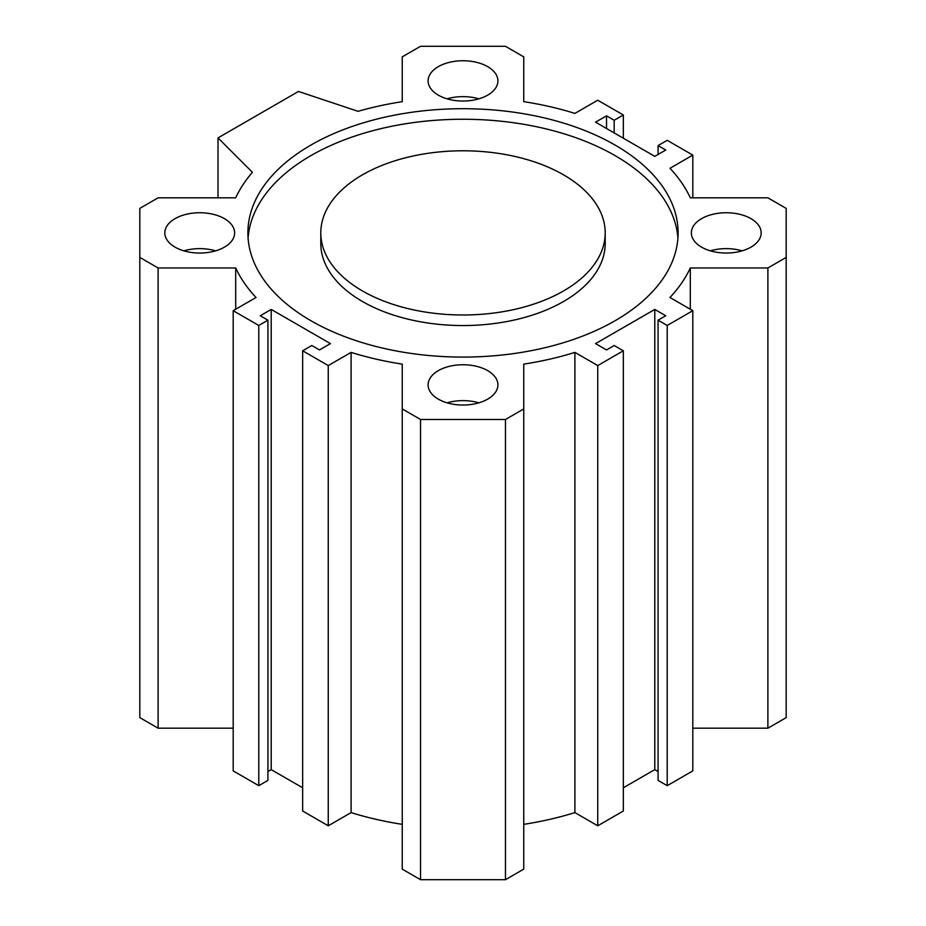 <?xml version="1.0" encoding="UTF-8"?>
<svg xmlns="http://www.w3.org/2000/svg" width="926" height="926" viewBox="0 0 926 926"><rect width="100%" height="100%" fill="white"/><g stroke="black" fill="none" stroke-linecap="round" stroke-linejoin="round"><path stroke-width="1.39" d="M320.801 232.889L320.801 243.445A142.199 82.101 0 0 0 362.448 301.506A142.199 82.101 0 0 0 517.414 319.296A142.199 82.101 0 0 0 605.199 243.445L605.199 232.889A142.199 82.101 0 0 0 463 150.788A142.199 82.101 0 0 0 320.801 232.889A142.199 82.101 0 0 0 362.448 290.949A142.199 82.101 0 0 0 517.414 308.74A142.199 82.101 0 0 0 605.199 232.889M248.075 238.167A215.11 124.2 180 0 1 463 119.257A215.11 124.2 180 0 1 677.925 238.167M310.893 320.709A215.11 124.2 180 0 1 247.89 232.889A215.11 124.2 180 0 1 463 108.701A215.11 124.2 180 0 1 678.11 232.889A215.11 124.2 180 0 1 545.321 347.632A215.11 124.2 180 0 1 310.893 320.709M595.545 343.615L606.518 349.947L614.193 345.514L623.337 350.792L597.745 365.573L574.896 352.389A235.285 135.844 180 0 1 523.757 364.126L523.757 408.922L505.457 419.49L420.543 419.49L402.243 408.922L402.243 364.126A235.285 135.844 180 0 1 351.104 352.389L328.255 365.573L302.663 350.792L311.807 345.514L319.482 349.947L330.455 343.615L271.214 309.423L260.252 315.754L267.927 320.188L258.782 325.466L233.19 310.685L256.027 297.501A235.285 135.844 180 0 1 235.702 267.973L158.114 267.973L139.814 257.405L139.814 208.385L158.114 197.817L235.702 197.817A235.285 135.844 180 0 1 252.416 172.305L218.015 137.893L298.461 91.454L358.049 111.317A235.285 135.844 180 0 1 402.243 101.663L402.243 56.868L420.543 46.3L505.457 46.3L523.757 56.868L523.757 101.663A235.285 135.844 180 0 1 574.896 113.4L597.745 100.216L623.337 114.986L614.193 120.264L606.518 115.831L595.545 122.163L654.786 156.367L665.748 150.035L658.073 145.602L667.218 140.324L692.81 155.105L669.973 168.289A235.285 135.844 180 0 1 690.298 197.817L767.885 197.817L786.186 208.385L786.186 257.405L767.885 267.973L690.298 267.973A235.285 135.844 180 0 1 669.973 297.501L692.81 310.685L667.218 325.466L658.073 320.188L665.748 315.754L654.786 309.423L595.545 343.615M438.322 95.147A34.91 20.152 180 0 1 428.09 80.898A34.91 20.152 180 0 1 463 60.746A34.91 20.152 180 0 1 497.91 80.898A34.91 20.152 180 0 1 476.358 99.51A34.91 20.152 180 0 1 438.322 95.147M438.322 399.141A34.91 20.152 180 0 1 428.09 384.892A34.91 20.152 180 0 1 463 364.74A34.91 20.152 180 0 1 497.91 384.892A34.91 20.152 180 0 1 476.358 403.505A34.91 20.152 180 0 1 438.322 399.141M701.584 247.138A34.91 20.152 180 0 1 691.363 232.889A34.91 20.152 180 0 1 726.262 212.737A34.91 20.152 180 0 1 761.172 232.889A34.91 20.152 180 0 1 739.619 251.513A34.91 20.152 180 0 1 701.584 247.138M175.049 247.138A34.91 20.152 180 0 1 164.828 232.889A34.91 20.152 180 0 1 199.738 212.737A34.91 20.152 180 0 1 234.637 232.889A34.91 20.152 180 0 1 213.096 251.513A34.91 20.152 180 0 1 175.049 247.138M183.846 250.842A34.91 20.152 180 0 1 215.619 250.842M710.381 250.842A34.91 20.152 180 0 1 742.154 250.842M447.119 402.833A34.91 20.152 180 0 1 478.881 402.833M447.119 98.839A34.91 20.152 180 0 1 478.881 98.839M623.337 787.783L654.786 769.633L658.073 771.532M523.757 824.337A235.285 135.844 0 0 0 574.896 812.6L597.745 825.784L623.337 811.014L623.337 350.792M402.243 408.922L402.243 869.132L420.543 879.7L505.457 879.7L523.757 869.132L523.757 408.922M302.663 350.792L302.663 811.014L328.255 825.784L351.104 812.6A235.285 135.844 0 0 0 402.243 824.337M267.927 771.532L271.214 769.633L302.663 787.783M233.19 310.685L233.19 770.895L258.782 785.676L267.927 780.398L267.927 320.188M139.814 257.405L139.814 717.615L158.114 728.183L233.19 728.183M692.81 728.183L767.885 728.183L786.186 717.615L786.186 257.405M658.073 320.188L658.073 780.398L667.218 785.676L692.81 770.895L692.81 310.685M597.745 365.573L597.745 825.784M574.896 352.389L574.896 812.6M505.457 419.49L505.457 879.7M420.543 419.49L420.543 879.7M351.104 352.389L351.104 812.6M328.255 365.573L328.255 825.784M271.214 309.423L271.214 769.633M258.782 325.466L258.782 785.676M235.702 267.973L235.702 309.238M158.114 267.973L158.114 728.183M218.015 137.893L218.015 197.817M623.337 114.986L623.337 138.217M614.193 120.264L614.193 132.939M606.518 115.831L606.518 128.506M658.073 145.602L658.073 154.468M692.81 155.105L692.81 197.817M767.885 267.973L767.885 728.183M690.298 267.973L690.298 309.238M667.218 325.466L667.218 785.676M654.786 309.423L654.786 769.633"/></g></svg>
